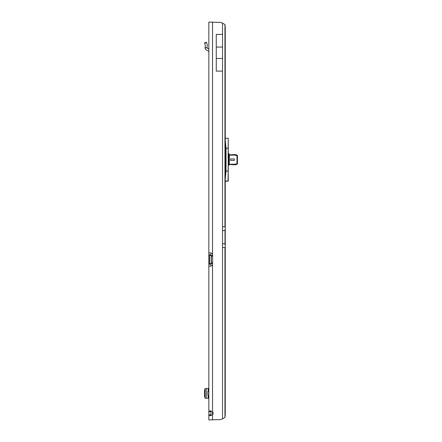 <?xml version="1.0" encoding="UTF-8"?>
<svg xmlns="http://www.w3.org/2000/svg" width="442" height="442" viewBox="0 0 442 442"><rect width="100%" height="100%" fill="white"/><g stroke="black" fill="none" stroke-linecap="round" stroke-linejoin="round"><path stroke-width="0.66" d="M211.033 410.955L210.878 414.817L208.845 414.817L209.944 415.756L212.536 414.867A2.486 2.486 0 0 0 212.536 411.673L209.944 410.784L208.845 411.723L208.845 419.9L208.845 415.546M210.878 411.723L208.845 411.723L208.845 22.1L220.547 22.382A8.287 8.287 0 0 1 222.53 23.205L224.956 24.531A8.287 1.155 90 0 1 225.249 28.244L225.249 413.756A8.287 1.155 90 0 1 224.956 417.469L222.53 418.795A8.287 8.287 0 0 1 220.547 419.618L208.845 419.9M210.878 252.912L210.878 254.907L208.845 254.907L208.845 264.167L210.878 264.167L210.878 266.161M211.022 255.393A1.243 0.878 90 0 1 211 255.393L209.563 255.393L209.563 263.681L211 263.681A1.243 0.878 90 0 1 211.022 263.681M210.834 266.167L208.845 266.167L210.834 266.167L212.536 265.333L212.536 263.681M208.845 252.907L210.834 252.907L208.845 252.907M210.878 254.907L211 255.393M208.845 254.907L209.563 255.393A1.243 0.878 90 0 0 209.585 255.393L212.602 255.393M211 263.681L210.878 264.167M211.331 255.393L211.331 263.681L209.585 263.681A1.243 0.878 90 0 0 209.563 263.681L208.845 264.167M211.331 263.681L212.602 263.681M212.536 255.393L212.536 253.741L210.834 252.907M210.878 414.817L211.027 415.585M212.536 22.1L212.536 253.741A1.243 1.243 0 0 1 212.602 254.15L212.602 264.924A1.243 1.243 0 0 1 212.536 265.333L212.536 419.9M216.265 34.41L222.53 34.41L222.53 47.062L216.265 47.062L216.265 34.41M216.265 47.062L216.265 71.118L222.53 71.118L222.53 47.062M216.265 58.466L222.53 58.466M205.094 388.551L208.845 388.49M205.094 398.209L208.845 398.27M205.077 398.259L205.077 388.496M205.077 389.28L204.552 389.999L204.552 396.761L205.077 397.48M208.845 395.452L207.85 395.452L207.85 391.308L208.845 391.308M208.845 49.018L207.32 48.15A0.414 0.414 0 0 1 207.11 47.841L205.077 47.841A2.442 2.442 0 0 0 206.315 49.918L208.215 50.996A1.243 1.243 0 0 1 208.845 52.079M205.077 47.841L205.303 45.178L204.552 42.868L206.486 42.239L207.232 44.548L207.11 47.841M236.669 155.634L235.232 155.114L235.348 154.805L236.779 155.324L237.326 156.103L237.326 163.242L236.779 164.021L235.348 164.54A0.331 0.331 0 0 1 235.232 164.562L230.155 164.562A1.906 1.906 0 0 0 229.404 164.717L228.912 165.026A1.906 1.906 0 0 0 228.249 166.468L228.249 181.01L226.105 181.22M234.299 160.418L234.299 158.927L230.569 158.927L230.569 160.418L234.299 160.418L230.569 160.418L230.569 158.927L234.299 158.927L234.299 160.418M227.917 138.125L225.293 138.318M236.779 155.324L237.326 156.103L236.674 155.286M225.293 140.766L226.022 148.186L228.149 148.186L228.249 138.329L228.249 152.877L229.404 154.628A1.906 1.906 0 0 0 230.155 154.783L235.232 154.783A0.331 0.331 0 0 1 235.348 154.805M225.293 181.22L228.039 181.22M235.232 154.783L235.232 155.114L230.155 155.114A2.238 2.238 0 0 1 229.271 154.932L228.271 153.407L228.271 165.938L229.271 164.413L229.404 164.717A1.906 1.906 0 0 1 230.155 164.562L230.155 164.231L235.232 164.231L236.669 163.711M225.293 181.027L228.249 181.01M228.912 154.319L228.984 164.772L228.216 165.938L228.149 148.208L226.028 148.208L226.028 171.137L228.249 171.137L228.006 181.22M228.304 166.015L228.149 166.468L228.304 166.015M230.155 164.231A2.238 2.238 0 0 0 229.271 164.413L229.404 154.628A1.906 1.906 0 0 0 230.155 154.783L230.155 155.114M236.779 164.021L237.326 163.242L236.779 164.021M230.569 164.562L235.277 164.811A0.331 0.331 0 0 0 235.393 164.789L236.901 164.242A0.829 0.829 0 0 0 237.448 163.463L237.448 155.882A0.829 0.829 0 0 0 236.901 155.103L235.393 154.556A0.331 0.331 0 0 0 235.277 154.534L230.569 154.783M225.293 226.801L222.53 226.801L222.53 23.205M224.956 24.531L224.956 226.801M225.006 244.454L225.006 229.868M211.21 255.393L211.21 263.681M211.331 256.222L212.602 256.222M211.331 262.852L212.602 262.852M225.293 247.52L224.956 247.52L224.956 417.469M224.956 247.52L222.53 247.52L222.53 418.795M222.53 247.52L222.53 243.791L224.978 243.791M222.53 226.801L222.53 243.791M208.215 388.49L208.215 391.308M208.215 395.452L208.215 398.27M206.315 388.49L206.315 398.27M206.585 42.548L204.652 43.172M205.077 47.742L207.11 47.742M222.53 230.531L224.978 230.531M236.995 163.242L236.995 156.103M225.293 176.192L225.79 171.137L228.149 171.159L228.149 166.468M225.293 178.579L226.022 171.159L225.79 148.208L225.293 143.153M235.348 164.54L235.232 164.231L235.232 164.562M225.077 245.205L225.077 229.116"/></g></svg>
